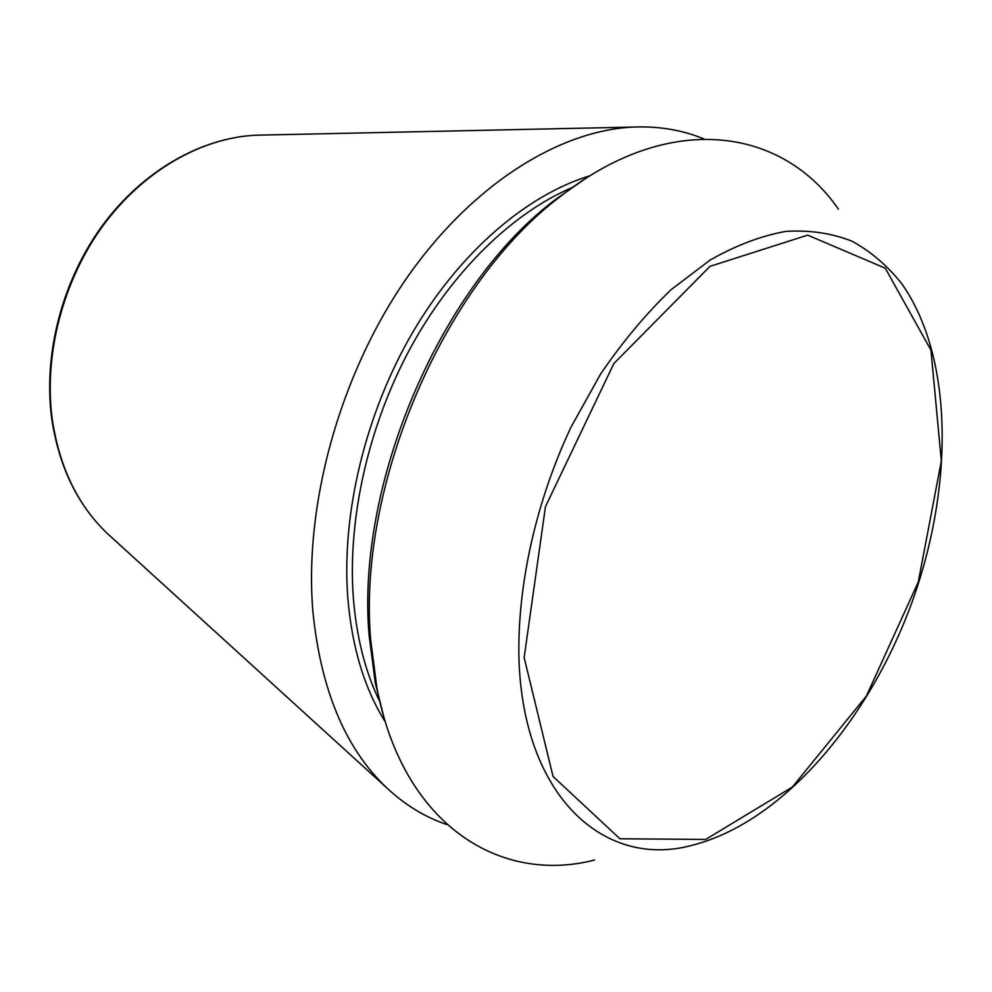 <?xml version="1.0" encoding="UTF-8"?>
<svg xmlns="http://www.w3.org/2000/svg" width="992" height="992" viewBox="0 0 992 992"><rect width="100%" height="100%" fill="white"/><g stroke="black" fill="none" stroke-linecap="round" stroke-linejoin="round"><path stroke-width="1.49" d="M447.045 824.637C424.96 817.197 404.699 804.785 386.26 787.4C345.067 748.092 320.59 689.242 312.827 610.836C304.135 505.275 339.326 376.712 404.562 281.207C469.985 185.702 558.508 130.287 633.64 127.063C658.961 126.071 682.384 130.026 703.923 138.93M594.58 860.039C500.129 884.368 403.409 825.344 376.972 688.423L370.71 640.224C356.971 484.778 445.247 281.567 561.608 195.573C671.485 109.728 783.184 128.774 838.414 209.176M383.73 716.534L375.298 682.905L369.123 635.475C355.595 482.62 442.196 283.29 556.71 198.636L585.168 178.82M111.898 537.664L107.322 533.498C77.736 505.238 59.371 467.083 52.216 419.046C43.623 354.553 62.918 280.488 103.255 225.37C143.79 170.351 202.256 137.454 256.531 135.197L262.719 135.061M524.148 657.56L545.464 506.664L613.874 363.518L710.024 266.34L807.686 235.129L885.273 268.212L930.942 350.114L941.334 461.007L918.294 581.969L866.425 695.975L792.385 787.04L705.684 839.443L619.926 838.773L553.052 776.463L524.148 657.56M518.928 658.266C517.316 585.478 535.829 502.014 570.933 427.254L600.383 374.406C622.455 341.93 646.102 313.621 671.348 289.478L709.9 260.214C735.878 245.396 761.186 235.786 785.825 231.396C809.695 229.908 831.804 233.207 852.128 241.254C871.224 251.782 887.902 266.116 902.162 284.258C954.651 359.86 953.548 490.879 910.185 607.178C866.462 723.329 781.225 822.827 691.982 845.333C605.666 868.905 523.181 798.535 518.928 658.266M385.355 722.027C364.3 688.46 351.751 646.623 347.696 596.539C341.595 512.579 365.726 412.833 412.784 332.233C460.065 251.745 526.95 194.866 590.004 175.758M379.874 701.828C365.217 671.882 356.351 636.777 353.251 596.477C347.684 517.936 368.565 425.394 410.403 348.056C452.476 270.853 513.038 212.561 572.595 187.376M633.64 127.063L256.531 135.197C201.661 137.491 143.071 170.463 102.61 225.258C62.335 280.178 43.09 353.859 51.696 418.351C58.85 466.476 77.388 504.866 107.322 533.498L386.26 787.4M375.298 682.905L376.972 688.423M556.71 198.636L561.608 195.573"/></g></svg>
